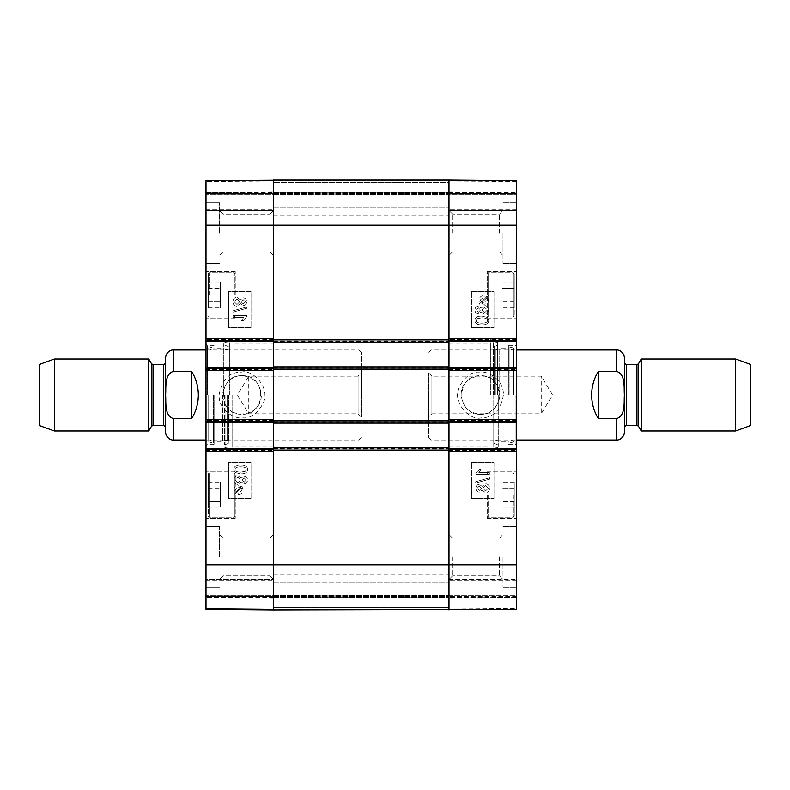 <?xml version="1.0" encoding="UTF-8"?>
<svg xmlns="http://www.w3.org/2000/svg" width="790" height="790" viewBox="0 0 790 790"><rect width="100%" height="100%" fill="white"/><g stroke="black" fill="none" stroke-linecap="round" stroke-linejoin="round"><path stroke-width="0.59" stroke-dasharray="3.95 2.96" d="M448.997 607.629L448.997 609.87L273.498 609.87L273.498 597.28L273.498 609.87L448.997 609.87L448.997 579.949L448.997 607.629L273.498 607.629L273.498 579.949L273.498 607.629L448.997 607.629M273.498 609.041L273.498 597.724L273.498 609.041L448.997 609.041L448.997 609.87L448.997 597.724L448.997 609.041L273.498 609.041M273.498 420.873L273.498 450.122M273.498 447.871L273.498 450.804L273.498 447.871L448.997 447.871L448.997 450.804L448.997 447.871M273.498 423.124L273.498 420.201L273.498 423.124L448.997 423.124L448.997 420.201L448.997 423.124M273.498 339.878L273.498 369.128M273.498 366.876L273.498 369.799L273.498 366.876L448.997 366.876L448.997 369.799L448.997 366.876M273.498 342.129L273.498 339.196L273.498 342.129L448.997 342.129L448.997 339.196L448.997 342.129M273.498 182.372L273.498 210.051L273.498 180.13L273.498 210.051L273.498 182.372L448.997 182.372L448.997 180.13L448.997 609.87L273.498 609.87L448.997 609.87L273.498 609.87L448.997 609.87L448.997 180.13L448.997 210.051L448.997 180.13L448.997 210.051L448.997 182.372L273.498 182.372M273.498 180.959L273.498 192.276L273.498 180.959L448.997 180.959L448.997 192.276L448.997 180.959L273.498 180.959M448.997 180.13L516.502 180.713L516.502 192.642L516.502 180.89L448.997 180.298L448.997 192.049L448.997 180.13L516.502 180.713L448.997 180.13L516.502 180.713L448.997 180.13L516.502 180.713L516.502 209.597L516.502 180.713L516.502 192.503L516.502 180.713L448.997 180.13L448.997 209.597L448.997 180.13L448.997 192.503L448.997 180.13L206.002 180.713L273.498 180.13L206.002 180.713L273.498 180.13L273.498 609.87L273.498 597.497L273.498 609.87L206.002 609.288L206.002 180.713L206.002 209.597L206.002 180.713L206.002 192.642L206.002 180.713L206.002 192.503L206.002 180.713L273.498 180.13L273.498 209.597L273.498 180.13L273.498 192.503L273.498 180.13L448.997 180.13L273.498 180.13L448.997 180.13L273.498 180.13L448.997 180.13L273.498 180.13L273.498 609.87L448.997 609.87L448.997 597.951L448.997 609.702L516.502 609.288L516.502 597.358L516.502 609.11L448.997 609.702M273.498 597.28L273.498 579.949L273.498 597.28L448.997 597.28L448.997 579.949L448.997 597.28L273.498 597.28M273.498 395L273.498 214.999L273.498 395M448.997 369.128L448.997 339.878M448.997 450.122L448.997 420.873M448.997 395L448.997 214.999L448.997 395M273.498 420.201L448.997 420.201L273.498 420.201M273.498 450.804L448.997 450.804L273.498 450.804M273.498 339.196L448.997 339.196L273.498 339.196M273.498 369.799L448.997 369.799L273.498 369.799M273.498 210.051L448.997 210.051L273.498 210.051M273.498 193.629L448.997 193.629L273.498 193.629M273.498 579.949L448.997 579.949L273.498 579.949M273.498 596.371L448.997 596.371L273.498 596.371M191.605 371.29L173.603 371.29C164.221 374.243 166.177 387.1 165.614 395C166.177 402.9 164.221 415.757 173.603 418.71L191.605 418.71L191.605 371.29C200.532 387.1 200.532 402.9 191.605 418.71M165.495 431.903L165.495 358.097M361.247 416.992L358.097 413.841L248.751 413.841L237.425 395L248.751 376.159L248.751 413.841L248.751 376.159L358.097 376.159L358.097 413.841L358.097 376.159L361.247 373.008L361.247 416.992L361.247 373.008M361.247 395L361.247 352.251L361.247 395M358.996 395L358.996 440L358.996 395M39.5 425.603L39.5 364.397M54.332 431.004L54.332 358.996M148.757 431.004L148.757 358.996M165.495 395L165.495 427.173L165.495 395M598.395 418.71L616.398 418.71C625.779 415.757 623.824 402.9 624.386 395C623.824 387.1 625.779 374.243 616.398 371.29L598.395 371.29L598.395 418.71C589.468 402.9 589.468 387.1 598.395 371.29M624.505 358.097L624.505 431.903M428.753 373.008L431.903 376.159L541.249 376.159L552.575 395L541.249 413.841L541.249 376.159L541.249 413.841L431.903 413.841L431.903 376.159L431.903 413.841L428.753 416.992L428.753 373.008L428.753 416.992M428.753 395L428.753 437.749L428.753 395M431.004 395L431.004 350L431.004 395M750.5 364.397L750.5 425.603M735.668 358.996L735.668 431.004M641.243 358.996L641.243 431.004M624.505 395L624.505 362.827L624.505 395M241.997 375.724C217.141 374.549 217.141 415.451 241.997 414.276C266.862 415.451 266.862 374.549 241.997 375.724C228.35 375.102 218.238 391.317 224.637 403.364C232.26 421.633 262.329 414.77 261.273 395.01C260.108 383.308 253.679 376.889 241.997 375.744M206.002 609.11L206.002 597.358L206.002 609.11L273.498 609.702L273.498 597.951L273.498 609.702L206.002 609.288L273.498 609.702M206.002 579.505L206.002 580.403L206.002 579.505L206.002 580.403L206.002 579.505L273.498 579.505L273.498 597.497L273.498 579.505L206.002 579.505M206.002 449.451L206.002 448.552L273.498 448.552L273.498 449.451L206.002 449.451L206.002 451.475L206.002 448.552M206.002 422.453L206.002 419.529L206.002 421.554L273.498 421.554L273.498 422.453L206.002 422.453L206.002 421.554M206.002 368.446L206.002 367.548L273.498 367.548L273.498 368.446L206.002 368.446L206.002 370.471L206.002 367.548M206.002 341.448L206.002 338.525L206.002 340.549L273.498 340.549L273.498 341.448L206.002 341.448L206.002 340.549M206.002 210.495L206.002 209.597L206.002 210.495L206.002 209.597L206.002 210.495L273.498 210.495L273.498 209.597L273.498 210.495L273.498 209.597L273.498 210.495L206.002 210.495M206.002 193.402L206.002 192.503L206.002 194.3L206.002 193.402L273.498 193.402L273.498 192.503L273.498 194.3L273.498 193.402L206.002 193.402M206.002 194.3L206.002 209.597L206.002 194.3L273.498 194.3L273.498 209.597L273.498 194.3L206.002 194.3M206.002 596.598L206.002 597.497L206.002 595.7L206.002 596.598L273.498 596.598L273.498 597.497L273.498 595.7L273.498 596.598L206.002 596.598M206.002 595.7L206.002 580.403L206.002 595.7L273.498 595.7L273.498 580.403L273.498 595.7L206.002 595.7M206.002 294.877L206.002 271.701L206.002 294.877M206.002 495.123L206.002 518.299L206.002 495.123M206.002 233.001L206.002 263.376L206.002 233.001M206.002 556.999L206.002 587.375L206.002 556.999M206.002 395L206.002 445.629L206.002 395M208.254 495.123L208.254 473.97L208.254 495.123M208.254 501.65L208.254 482.117L208.254 508.128L208.254 501.65L220.4 501.65L220.4 482.157L220.4 508.128L220.4 482.117L220.4 501.65L208.254 501.65L220.4 501.65M208.254 513.48L208.254 473.97L208.254 513.48M208.254 294.877L208.254 273.725L208.254 294.877M208.254 301.395L208.254 281.912L208.254 307.843L208.254 281.912L208.254 301.395L220.4 301.395L220.4 281.912L220.4 307.843L220.4 281.912L220.4 307.843L220.4 301.395L208.254 301.395M273.498 180.298L273.498 192.049L273.498 180.298L206.002 180.89L273.498 180.13M273.498 338.525L273.498 339.424L273.498 338.525L206.002 338.525L273.498 338.525M273.498 370.471L273.498 369.572L273.498 370.471L206.002 370.471L273.498 370.471M273.498 419.529L273.498 420.428L273.498 419.529L206.002 419.529L273.498 419.529M273.498 451.475L273.498 450.577L273.498 451.475L206.002 451.475L273.498 451.475M273.498 608.971L273.498 597.497L273.498 608.971L206.002 608.389L273.498 608.971M273.498 233.001L273.498 255.447L273.498 233.001M273.498 556.999L273.498 579.445L273.498 556.999M208.254 508.089L220.4 508.089M208.254 488.605L220.4 488.605M208.254 482.157L220.4 482.157M235.252 495.123L235.252 518.299L235.252 495.123M208.254 307.843L220.4 307.843L208.254 307.843M208.254 288.35L220.4 288.35L208.254 288.35M208.254 281.912L220.4 281.912L208.254 281.912M235.252 294.877L235.252 271.701L235.252 294.877M208.254 501.571L220.4 501.571M208.254 482.117L220.4 482.117M208.254 488.684L220.4 488.684M208.254 508.128L220.4 508.128M235.252 513.48L235.252 473.97L235.252 513.48M214.1 395L214.1 444.276L214.11 395M208.797 395L208.797 441.946L208.797 395M208.698 395L208.698 440L208.698 395M222.76 395L222.76 441.353L222.76 395M227.174 395L227.174 440L227.174 395M228.527 395L228.527 441.235L228.527 395M228.3 395L228.3 443.378L228.3 395M229.13 395L229.13 448.216L229.13 395M229.396 395L229.396 338.752L229.396 395M232.102 395L232.102 451.248L232.102 395M243.656 317.303L241.661 320.622L243.261 320.622L246.648 316.721L246.648 315.644L233.099 315.644L233.08 317.303L243.636 317.303L241.641 320.622L243.251 320.622L246.638 316.721L246.638 315.644L233.08 315.644L233.08 317.303L243.636 317.303M246.806 308.268L246.806 306.935L232.853 310.845L232.853 312.178L246.806 308.268L246.826 306.935L232.872 310.845L232.872 312.178L246.806 308.268M245.295 301.74L243.231 303.933L245.275 301.74L243.123 299.558L245.275 301.74M241.059 301.731L243.142 299.558L241.049 301.731L243.221 303.933L241.049 301.731M236.941 298.995L239.706 301.78L237 304.476L239.686 301.78L236.921 298.995L234.215 301.731L236.921 298.995M237 304.476L234.225 301.731L236.98 304.476M243.152 305.631C245.295 305.513 246.45 304.219 246.638 301.77C246.441 299.282 245.265 297.978 243.113 297.85L240.407 299.844L236.941 297.287C234.423 297.445 233.07 298.926 232.853 301.74C233.06 304.545 234.433 306.026 236.99 306.184L240.407 303.597L243.152 305.631C245.315 305.513 246.47 304.219 246.648 301.77C246.46 299.282 245.285 297.978 243.132 297.85L240.427 299.844L236.961 297.287C234.442 297.445 233.08 298.926 232.872 301.74C233.07 304.545 234.452 306.026 237.01 306.184L240.427 303.597L243.152 305.631M238.491 487.025L240.753 487.549L238.481 487.025L234.887 490.106L238.491 487.025M235.104 491.232L234.897 490.106L235.084 491.232M235.627 492.111L240.733 487.549L235.637 492.111M241.365 488.052L236.24 492.624L241.365 488.052L242.145 490.077L238.521 493.177L236.24 492.624L238.521 493.177L242.145 490.077M241.385 488.052L242.165 490.077M238.511 494.402C241.503 494.214 243.063 492.772 243.182 490.086L242.214 487.312L243.359 486.285L242.826 485.672L241.622 486.759L238.511 485.801C235.529 486.028 233.978 487.46 233.86 490.067L234.808 492.832L233.652 493.869L234.166 494.481L235.381 493.394L238.501 494.402C241.483 494.214 243.044 492.772 243.172 490.086L242.194 487.312L243.35 486.285L242.846 485.672L241.631 486.759L238.531 485.801C235.539 486.028 233.988 487.46 233.88 490.067L234.828 492.832L233.662 493.869L234.176 494.481L235.39 493.394L238.501 494.402M246.223 479.994L244.159 482.186L246.203 479.994L244.051 477.812L246.203 479.994M241.997 479.984L244.071 477.812L241.977 479.984L244.15 482.186L241.977 479.984M237.928 482.729L235.163 479.984L237.869 477.259L240.634 480.034L237.909 482.729L240.614 480.034L237.849 477.259L235.144 479.984L237.909 482.729M244.09 483.895C246.223 483.766 247.389 482.483 247.566 480.024C247.369 477.535 246.194 476.232 244.041 476.103L241.335 478.098L237.869 475.55C235.361 475.699 233.998 477.18 233.791 479.994C233.988 482.809 235.361 484.29 237.918 484.438L241.335 481.851L244.09 483.895C246.243 483.766 247.398 482.483 247.576 480.024C247.389 477.535 246.213 476.232 244.061 476.103L241.355 478.098L237.889 475.55C235.371 475.699 234.008 477.18 233.8 479.994C233.998 482.809 235.381 484.29 237.938 484.438L241.355 481.851L244.09 483.895M240.683 472.223C236.625 472.084 234.778 471.186 235.163 469.527C234.788 467.878 236.625 466.979 240.683 466.841C244.752 466.979 246.589 467.878 246.213 469.546L245.246 471.373L240.683 472.223L245.226 471.373L246.194 469.546C246.579 467.878 244.732 466.979 240.674 466.841C236.615 466.979 234.768 467.878 235.144 469.527C234.768 471.186 236.605 472.084 240.674 472.223M240.683 465.132C236.101 465.132 233.81 466.594 233.8 469.527L235.193 472.598L240.683 473.931C245.285 473.931 247.586 472.459 247.576 469.527C247.655 466.643 245.364 465.182 240.674 465.132C236.092 465.132 233.791 466.594 233.791 469.527L235.173 472.598L240.674 473.931C245.275 473.931 247.566 472.459 247.566 469.527C247.675 466.643 245.374 465.182 240.683 465.132L240.674 465.132M251.023 327.504L228.527 327.504L228.527 291.5L251.023 291.5L251.023 327.504L251.003 291.5L228.498 291.5L228.498 327.504L251.003 327.504M251.023 498.5L228.527 498.5L228.527 462.496L251.023 462.496L251.023 498.5L251.003 462.496L228.498 462.496L228.498 498.5L251.003 498.5M219.097 395C221.664 379.763 229.149 372.13 241.552 372.1C251.724 369.078 270.219 386.271 263.603 402.446C257.846 413.259 251.062 418.404 243.271 417.89C233.968 419.47 218.415 409.615 219.097 395M219.502 233.001L219.502 202.625L219.502 233.001M223.096 233.001L223.096 214.149L223.096 233.001M269.904 233.001L269.904 214.149L269.904 233.001M219.502 556.999L219.502 526.624L219.502 556.999M223.096 556.999L223.096 575.851L223.096 556.999M269.904 556.999L269.904 575.851L269.904 556.999M207.345 395L207.345 345.724L207.345 395M273.498 609.87L206.002 609.288M480.498 414.276C505.363 415.451 505.363 374.549 480.498 375.724C455.642 374.549 455.642 415.451 480.498 414.276C494.155 414.898 504.267 398.683 497.868 386.636C490.244 368.367 460.175 375.23 461.222 394.99C462.397 406.692 468.816 413.111 480.498 414.256M516.502 210.495L516.502 209.597L516.502 210.495L516.502 209.597L516.502 210.495L448.997 210.495L448.997 209.597L448.997 210.495L448.997 209.597L448.997 210.495L516.502 210.495M516.502 340.549L516.502 341.448L448.997 341.448L448.997 340.549L516.502 340.549L516.502 338.525L516.502 341.448M516.502 367.548L516.502 370.471L516.502 368.446L448.997 368.446L448.997 367.548L516.502 367.548L516.502 368.446M516.502 421.554L516.502 422.453L448.997 422.453L448.997 421.554L516.502 421.554L516.502 419.529L516.502 422.453M516.502 448.552L516.502 451.475L516.502 449.451L448.997 449.451L448.997 448.552L516.502 448.552L516.502 449.451M516.502 608.389L516.502 595.7L516.502 608.389L448.997 608.971L448.997 596.598L448.997 609.87L448.997 595.7L448.997 608.971L516.502 608.389M516.502 595.7L516.502 579.505L516.502 596.598L516.502 579.505L516.502 595.7L448.997 595.7L448.997 579.505L448.997 596.598L448.997 579.505L448.997 595.7L516.502 595.7M516.502 180.713L516.502 609.288L448.997 609.87M516.502 193.402L516.502 192.503L516.502 194.3L516.502 193.402L448.997 193.402L448.997 192.503L448.997 194.3L448.997 193.402L516.502 193.402M516.502 194.3L516.502 209.597L516.502 194.3L448.997 194.3L448.997 209.597L448.997 194.3L516.502 194.3M516.502 495.123L516.502 518.299L516.502 495.123M516.502 294.877L516.502 271.701L516.502 294.877M516.502 556.999L516.502 526.624L516.502 556.999M516.502 233.001L516.502 202.625L516.502 233.001M516.502 395L516.502 344.371L516.502 395M514.25 294.877L514.25 273.725L514.25 294.877M514.25 288.35L514.25 307.883L514.25 281.872L514.25 288.35L502.104 288.35L502.104 307.843L502.104 281.872L502.104 307.883L502.104 288.35L514.25 288.35L502.104 288.35M514.25 276.52L514.25 316.03L514.25 276.52M514.25 495.123L514.25 516.275L514.25 495.123M514.25 488.605L514.25 508.089L514.25 482.157L514.25 508.089L514.25 488.605L502.104 488.605L502.104 508.089L502.104 482.157L502.104 508.089L502.104 482.157L502.104 488.605L514.25 488.605M448.997 451.475L448.997 450.577L448.997 451.475L516.502 451.475L448.997 451.475M448.997 419.529L448.997 420.428L448.997 419.529L516.502 419.529L448.997 419.529M448.997 370.471L448.997 369.572L448.997 370.471L516.502 370.471L448.997 370.471M448.997 338.525L448.997 339.424L448.997 338.525L516.502 338.525L448.997 338.525M448.997 556.999L448.997 579.445L448.997 556.999M448.997 233.001L448.997 255.447L448.997 233.001M514.25 281.912L502.104 281.912M514.25 301.395L502.104 301.395M514.25 307.843L502.104 307.843M487.252 294.877L487.252 271.701L487.252 294.877M514.25 482.157L502.104 482.157L514.25 482.157M514.25 501.65L502.104 501.65L514.25 501.65M514.25 508.089L502.104 508.089L514.25 508.089M487.252 495.123L487.252 518.299L487.252 495.123M514.25 288.429L502.104 288.429M514.25 307.883L502.104 307.883M514.25 301.316L502.104 301.316M514.25 281.872L502.104 281.872M487.252 276.52L487.252 316.03L487.252 276.52M508.405 395L508.405 345.724L508.405 395M513.698 395L513.698 348.054L513.698 395M513.796 395L513.796 350L513.796 395M508.385 395L508.385 348.647L508.385 395M499.734 395L499.734 348.647L499.734 395M495.32 395L495.32 350L495.32 395M493.977 395L493.977 348.765L493.977 395M494.204 395L494.204 346.622L494.204 395M493.365 395L493.365 341.784L493.365 395M493.098 395L493.098 451.248L493.098 395M490.402 395L490.402 338.752L490.402 395M475.847 473.279L475.847 474.356L489.405 474.356L489.415 472.697L478.859 472.697L480.853 469.379L479.254 469.379L475.866 473.279L475.866 474.356L489.415 474.356L489.415 472.697L478.849 472.697L480.843 469.379L479.234 469.379L475.866 473.279M475.689 481.732L475.689 483.065L489.642 479.155L489.642 477.822L475.689 481.732L475.679 483.065L489.632 479.155L489.632 477.822L475.689 481.732M477.209 488.26L479.263 486.067L477.229 488.26L479.372 490.442L477.229 488.26M481.436 488.269L479.362 490.442L481.456 488.269L479.283 486.067L481.456 488.269M485.564 491.005L482.799 488.22L485.504 485.524L482.809 488.22L485.583 491.005L488.289 488.269L485.583 491.005M485.504 485.524L488.269 488.269L485.514 485.524M479.342 484.369C477.2 484.487 476.044 485.781 475.866 488.23C476.054 490.718 477.229 492.022 479.382 492.15L482.088 490.156L485.564 492.713C488.072 492.555 489.435 491.074 489.642 488.26C489.445 485.455 488.062 483.974 485.504 483.816L482.088 486.403L479.342 484.369C477.19 484.487 476.024 485.781 475.847 488.23C476.044 490.718 477.219 492.022 479.372 492.15L482.078 490.156L485.544 492.713C488.062 492.555 489.415 491.074 489.632 488.26C489.425 485.455 488.052 483.974 485.495 483.816L482.078 486.403L479.342 484.369M486.857 297.889L487.598 299.894L484.003 302.975L481.752 302.452L484.023 302.975L487.618 299.894L486.877 297.889L481.762 302.452L486.877 297.889M481.13 301.948L486.255 297.376L481.13 301.948L480.34 299.924L483.964 296.823L486.255 297.376L483.984 296.823L480.35 299.924L481.13 301.948M488.832 296.132L488.319 295.519L487.104 296.606L483.984 295.598C481.001 295.786 479.441 297.228 479.313 299.914L480.29 302.688L479.135 303.716L479.678 304.328L480.883 303.241L483.984 304.199C486.976 303.972 488.526 302.54 488.635 299.933L487.697 297.168L488.852 296.132L488.339 295.519L487.124 296.606L484.003 295.598C481.011 295.786 479.451 297.228 479.332 299.914L480.3 302.688L479.155 303.716L479.658 304.328L480.863 303.241L483.974 304.199C486.956 303.972 488.506 302.54 488.625 299.933L487.677 297.168L488.852 296.132M476.281 310.006L478.335 307.814L476.291 310.006L478.444 312.188L476.291 310.006M480.508 310.016L478.434 312.188L480.527 310.016L478.355 307.814L480.527 310.016M484.635 312.741L481.87 309.966L484.576 307.271L481.88 309.966L484.645 312.741L487.361 310.016L484.586 307.271L487.341 310.016L484.645 312.741M478.414 306.105C476.271 306.234 475.116 307.517 474.938 309.976C475.126 312.465 476.301 313.768 478.454 313.897L481.159 311.902L484.625 314.45C487.144 314.301 488.506 312.82 488.714 310.006C488.516 307.192 487.134 305.71 484.576 305.562L481.159 308.149L478.414 306.105C476.261 306.234 475.096 307.517 474.918 309.976C475.116 312.465 476.291 313.768 478.444 313.897L481.15 311.902L484.616 314.45C487.124 314.301 488.487 312.82 488.694 310.006C488.497 307.192 487.124 305.71 484.566 305.562L481.15 308.149L478.414 306.105M481.811 317.778C485.88 317.916 487.716 318.814 487.341 320.473C487.716 322.123 485.87 323.021 481.811 323.159C477.753 323.021 475.906 322.123 476.291 320.454L477.259 318.627L481.811 317.778L477.269 318.627L476.301 320.454C475.926 322.123 477.762 323.021 481.831 323.159C485.89 323.021 487.726 322.123 487.361 320.473C487.736 318.814 485.899 317.916 481.831 317.778M481.811 324.868C486.393 324.868 488.694 323.406 488.694 320.473L487.312 317.402L481.811 316.069C477.209 316.069 474.918 317.541 474.918 320.473C474.839 323.357 477.14 324.818 481.831 324.868C486.413 324.868 488.704 323.406 488.714 320.473L487.321 317.402L481.831 316.069C477.229 316.069 474.928 317.541 474.938 320.473C474.829 323.357 477.121 324.818 481.811 324.868L481.831 324.868M471.472 462.496L493.977 462.496L493.977 498.5L471.472 498.5L471.472 462.496L471.502 498.5L493.997 498.5L493.997 462.496L471.502 462.496M471.472 291.5L493.977 291.5L493.977 327.504L471.472 327.504L471.472 291.5L471.502 327.504L493.997 327.504L493.997 291.5L471.502 291.5M503.398 395C500.84 410.237 493.355 417.871 480.942 417.9C470.781 420.922 452.275 403.729 458.901 387.554C464.658 376.741 471.433 371.596 479.224 372.11C488.536 370.53 504.079 380.385 503.398 395M503.003 556.999L503.003 587.375L503.003 556.999M499.399 556.999L499.399 575.851L499.399 556.999M452.601 556.999L452.601 575.851L452.601 556.999M503.003 233.001L503.003 263.376L503.003 233.001M499.399 233.001L499.399 214.149L499.399 233.001M452.601 233.001L452.601 214.149L452.601 233.001M515.149 395L515.149 444.276L515.149 395M448.997 579.505L516.502 579.505L448.997 579.505M516.502 596.598L448.997 596.598L516.502 596.598M273.498 448.552L448.997 448.552M273.498 422.453L448.997 422.453M273.498 421.1L448.997 421.1M273.498 422.225L448.997 422.225M273.498 449.895L448.997 449.895M273.498 448.779L448.997 448.779M273.498 341.221L448.997 341.221M273.498 340.105L448.997 340.105M273.498 341.448L448.997 341.448M273.498 367.548L448.997 367.548M273.498 368.9L448.997 368.9M273.498 367.775L448.997 367.775M273.498 207.8L448.997 207.8L273.498 207.8M273.498 194.528L448.997 194.528L273.498 194.528M273.498 192.721L448.997 192.721L273.498 192.721M273.498 582.2L448.997 582.2L273.498 582.2M273.498 595.472L448.997 595.472L273.498 595.472M206.002 225.12L516.502 225.12M206.002 564.88L516.502 564.88M173.603 440L173.603 418.71M173.603 371.29L173.603 350M151.483 426.274L151.483 363.726M153.043 425.375L153.043 364.625M163.698 425.375L163.698 364.625M616.398 350L616.398 371.29M616.398 418.71L616.398 440M638.518 363.726L638.518 426.274M636.957 364.625L636.957 425.375M626.302 364.625L626.302 425.375M209.153 495.123L209.153 517.174L209.153 495.123M234.353 495.123L234.353 517.174L234.353 495.123M209.153 294.877L209.153 272.827L209.153 294.877M234.353 294.877L234.353 272.827L234.353 294.877M209.153 514.26L209.153 473.072L209.153 514.26M234.353 514.26L234.353 473.072L234.353 514.26M213.33 395L213.33 443.072L213.33 395M224.666 395L224.666 444.918L224.666 395M225.061 395L225.061 447.713L225.061 395M273.498 597.497L206.002 597.497L273.498 597.497M206.002 580.403L273.498 580.403L206.002 580.403M206.002 450.577L273.498 450.577L206.002 450.577M273.498 420.428L206.002 420.428L273.498 420.428M273.498 339.424L206.002 339.424L273.498 339.424M206.002 369.572L273.498 369.572L206.002 369.572M206.002 209.597L273.498 209.597L206.002 209.597M206.002 192.503L273.498 192.503L206.002 192.503M273.498 181.029L206.002 181.611L273.498 181.029M513.352 294.877L513.352 272.827L513.352 294.877M488.151 294.877L488.151 272.827L488.151 294.877M513.352 495.123L513.352 517.174L513.352 495.123M488.151 495.123L488.151 517.174L488.151 495.123M513.352 275.74L513.352 316.928L513.352 275.74M488.151 275.74L488.151 316.928L488.151 275.74M509.165 395L509.165 346.928L509.165 395M497.828 395L497.828 345.082L497.828 395M497.433 395L497.433 342.287L497.433 395M448.997 180.298L516.502 180.89M516.502 181.611L448.997 181.029L516.502 181.611M448.997 192.503L516.502 192.503L448.997 192.503M516.502 209.597L448.997 209.597L516.502 209.597M516.502 339.424L448.997 339.424L516.502 339.424M448.997 369.572L516.502 369.572L448.997 369.572M448.997 450.577L516.502 450.577L448.997 450.577M516.502 420.428L448.997 420.428L516.502 420.428M516.502 580.403L448.997 580.403L516.502 580.403M516.502 597.497L448.997 597.497L516.502 597.497M448.997 192.276L273.498 192.276M273.498 597.724L448.997 597.724M273.498 575.001L448.997 575.001M273.498 214.999L448.997 214.999M361.247 352.251L358.996 350L206.002 350M361.247 437.749L358.996 440L206.002 440M428.753 437.749L431.004 440L516.502 440M428.753 352.251L431.004 350L516.502 350M209.153 517.174L208.254 516.275L209.153 517.174L234.353 517.174L235.252 516.275L234.353 517.174L209.153 517.174M209.153 473.072L208.254 473.97L209.153 473.072L234.353 473.072L235.252 473.97L234.353 473.072L209.153 473.072M209.153 316.928L208.254 316.03L209.153 316.928L234.353 316.928L235.252 316.03L234.353 316.928L209.153 316.928M209.153 272.827L208.254 273.725L209.153 272.827L234.353 272.827L235.252 273.725L234.353 272.827L209.153 272.827M232.102 451.248L229.396 451.248L229.13 448.216L225.061 447.713L223.777 446.261L224.666 444.918L228.3 443.378L228.527 441.235L227.174 440L222.76 441.353L214.11 441.353L208.698 440L208.797 441.946L213.33 443.072L214.1 444.049M232.102 338.752L229.396 338.752L229.13 341.784L225.061 342.287L223.777 343.739L224.666 345.082L228.3 346.622L228.527 348.765L227.174 350L222.76 348.647L214.11 348.647L208.698 350L208.797 348.054L213.33 346.928L214.1 345.951M223.777 395L223.777 343.739L223.777 395M223.096 214.149L219.502 210.555L223.096 214.149L269.904 214.149L223.096 214.149M223.096 251.842L219.502 255.447L223.096 251.842L269.904 251.842L223.096 251.842M223.096 538.158L219.502 534.554L223.096 538.158L269.904 538.158L223.096 538.158M223.096 575.851L219.502 579.445L223.096 575.851L269.904 575.851L223.096 575.851M269.904 251.842L273.498 255.447L269.904 251.842M269.904 214.149L273.498 210.555L269.904 214.149M269.904 575.851L273.498 579.445L269.904 575.851M269.904 538.158L273.498 534.554L269.904 538.158M219.502 526.624L206.002 526.624L219.502 526.624M219.502 587.375L206.002 587.375L219.502 587.375M219.502 202.625L206.002 202.625L219.502 202.625M219.502 263.376L206.002 263.376L219.502 263.376M235.252 471.946L206.002 471.946L235.252 471.946M235.252 518.299L206.002 518.299L235.252 518.299M235.252 271.701L206.002 271.701L235.252 271.701M235.252 318.054L206.002 318.054L235.252 318.054M214.1 345.724L207.345 345.724L206.002 344.371M214.1 444.276L207.345 444.276L206.002 445.629M273.498 343.245L232.102 343.245M273.498 446.755L232.102 446.755M273.498 597.951L206.002 597.358M273.498 192.049L206.002 192.642M513.352 272.827L514.25 273.725L513.352 272.827L488.151 272.827L487.252 273.725L488.151 272.827L513.352 272.827M513.352 316.928L514.25 316.03L513.352 316.928L488.151 316.928L487.252 316.03L488.151 316.928L513.352 316.928M513.352 473.072L514.25 473.97L513.352 473.072L488.151 473.072L487.252 473.97L488.151 473.072L513.352 473.072M513.352 517.174L514.25 516.275L513.352 517.174L488.151 517.174L487.252 516.275L488.151 517.174L513.352 517.174M490.402 338.752L493.098 338.752L493.365 341.784L497.433 342.287L498.717 343.739L497.828 345.082L494.204 346.622L493.977 348.765L495.32 350L499.734 348.647L508.385 348.647L513.796 350L513.698 348.054L509.165 346.928L508.405 345.951M490.402 451.248L493.098 451.248L493.365 448.216L497.433 447.713L498.717 446.261L497.828 444.918L494.204 443.378L493.977 441.235L495.32 440L499.734 441.353L508.385 441.353L513.796 440L513.698 441.946L509.165 443.072L508.405 444.049M498.717 395L498.717 446.261L498.717 395M499.399 575.851L503.003 579.445L499.399 575.851L452.601 575.851L499.399 575.851M499.399 538.158L503.003 534.554L499.399 538.158L452.601 538.158L499.399 538.158M499.399 251.842L503.003 255.447L499.399 251.842L452.601 251.842L499.399 251.842M499.399 214.149L503.003 210.555L499.399 214.149L452.601 214.149L499.399 214.149M452.601 538.158L448.997 534.554L452.601 538.158M452.601 575.851L448.997 579.445L452.601 575.851M452.601 214.149L448.997 210.555L452.601 214.149M452.601 251.842L448.997 255.447L452.601 251.842M503.003 263.376L516.502 263.376L503.003 263.376M503.003 202.625L516.502 202.625L503.003 202.625M503.003 587.375L516.502 587.375L503.003 587.375M503.003 526.624L516.502 526.624L503.003 526.624M487.252 318.054L516.502 318.054L487.252 318.054M487.252 271.701L516.502 271.701L487.252 271.701M487.252 518.299L516.502 518.299L487.252 518.299M487.252 471.946L516.502 471.946L487.252 471.946M508.405 444.276L515.149 444.276L516.502 445.629M508.405 345.724L515.149 345.724L516.502 344.371M448.997 446.755L490.402 446.755M448.997 343.245L490.402 343.245M448.997 192.049L516.502 192.642M448.997 597.951L516.502 597.358"/><path stroke-width="1.19" d="M273.498 609.702L273.498 450.122L448.997 450.122L448.997 609.87L448.997 564.88L516.502 564.88L516.502 448.552L448.997 448.552L448.997 449.451L448.997 447.871L273.498 447.871L273.498 449.451L273.498 448.552L206.002 448.552L206.002 609.11M273.498 447.871L273.498 423.124L448.997 423.124L448.997 421.554L448.997 422.453L516.502 422.453L516.502 367.548L448.997 367.548L448.997 368.446L448.997 366.876L273.498 366.876L273.498 368.446L273.498 367.548L206.002 367.548L206.002 422.453L273.498 422.453L273.498 421.554L273.498 423.124M273.498 420.873L273.498 369.128L448.997 369.128L448.997 420.873L273.498 420.873M273.498 366.876L273.498 342.129L448.997 342.129L448.997 340.549L448.997 341.448L516.502 341.448L516.502 180.89M206.002 367.548L206.002 341.448L273.498 341.448L273.498 340.549L273.498 342.129M273.498 180.298L206.002 180.713L206.002 340.549L273.498 340.549L273.498 225.12L448.997 225.12L448.997 339.878L273.498 339.878L273.498 180.13L448.997 180.13L448.997 225.12L448.997 180.13L516.502 180.713M448.997 342.129L448.997 366.876M448.997 423.124L448.997 447.871M206.002 449.451L273.498 449.451L273.498 609.87L516.502 609.288L516.502 564.88M191.605 418.71L173.603 418.71C164.221 415.757 166.177 402.9 165.614 395C166.177 387.1 164.221 374.243 173.603 371.29L191.605 371.29C196.048 378.568 198.29 386.478 198.349 395C198.29 403.522 196.048 411.432 191.605 418.71L191.605 371.29M173.603 371.29L173.603 350C172.052 349.595 166.167 351.175 165.495 358.097L165.495 431.903C166.167 438.825 172.052 440.405 173.603 440L206.002 440M54.332 358.996L39.5 364.397L39.5 425.603L54.332 431.004L148.757 431.004L148.757 358.996L54.332 358.996L54.332 431.004M598.395 371.29L616.398 371.29C625.779 374.243 623.824 387.1 624.386 395C623.824 402.9 625.779 415.757 616.398 418.71L598.395 418.71C593.952 411.432 591.71 403.522 591.651 395C591.71 386.478 593.952 378.568 598.395 371.29L598.395 418.71M616.398 418.71L616.398 440C617.948 440.405 623.833 438.825 624.505 431.903L624.505 358.097C623.833 351.175 617.948 349.595 616.398 350L516.502 350M735.668 431.004L750.5 425.603L750.5 364.397L735.668 358.996L641.243 358.996L641.243 431.004L735.668 431.004L735.668 358.996M206.002 448.552L206.002 422.453M206.002 340.549L206.002 341.448M206.002 225.12L273.498 225.12L273.498 180.13M206.002 421.554L273.498 421.554L273.498 368.446L206.002 368.446M273.498 609.87L206.002 609.288M516.502 341.448L516.502 367.548M516.502 422.453L516.502 448.552M516.502 449.451L448.997 449.451L448.997 564.88L206.002 564.88M516.502 368.446L448.997 368.446L448.997 421.554L516.502 421.554M516.502 225.12L448.997 225.12L448.997 340.549L516.502 340.549M173.603 418.71L173.603 440M151.483 426.274L153.043 425.375L153.043 364.625L151.483 363.726L151.483 426.274L148.757 431.004M153.043 364.625L163.698 364.625L163.698 425.375L165.495 427.173M616.398 371.29L616.398 350M638.518 363.726L636.957 364.625L636.957 425.375L638.518 426.274L638.518 363.726L641.243 358.996M636.957 425.375L626.302 425.375L626.302 364.625L624.505 362.827M173.603 350L206.002 350M151.483 363.726L148.757 358.996M153.043 425.375L163.698 425.375M163.698 364.625L165.495 362.827M616.398 440L516.502 440M638.518 426.274L641.243 431.004M636.957 364.625L626.302 364.625M626.302 425.375L624.505 427.173"/></g></svg>
